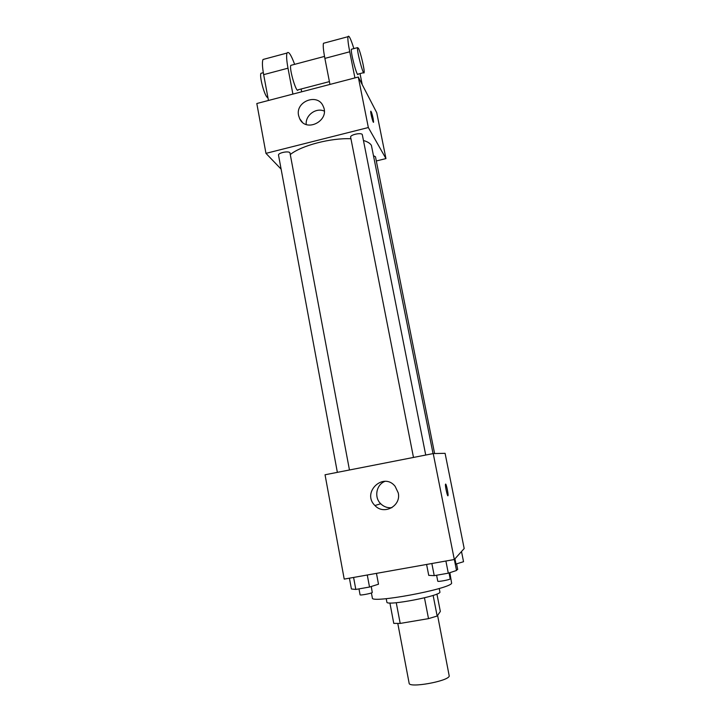 <?xml version="1.0" encoding="UTF-8"?>
<svg xmlns="http://www.w3.org/2000/svg" width="721" height="721" viewBox="0 0 721 721"><rect width="100%" height="100%" fill="white"/><g stroke="black" fill="none" stroke-linecap="round" stroke-linejoin="round"><path stroke-width="1.08" d="M397.803 623.521L409.14 683.238C408.825 688.276 447.948 681.336 449.246 676.109L437.593 615.41M424.471 597.826L428.508 618.636L400.2 623.422L393.765 623.377L389.899 602.963M436.926 594.023L440.342 611.462L437.16 616.04L428.508 618.636M433.132 595.411L437.16 616.04M439.215 588.48L439.891 591.914C442.261 595.564 386.023 606.397 386.871 602.125L386.222 598.682M396.262 602.72L400.2 623.422M371.405 592.941L372.351 597.979C370.54 603.756 449.417 589.156 451.643 583.262L449.859 572.672M433.231 453.572L445.091 453.329L464.189 548.546L454.311 559.523L344.214 579.107L325.045 474.769L433.231 453.572L454.311 559.523M398.244 492.903C401.417 505.98 383.806 515.47 374.947 505.529C361.32 492.56 383.464 471.48 395.144 486.36L398.244 492.903M445.596 484.079C446.227 483.575 448.444 493.921 448.038 495.507C447.714 497.914 445.019 486.161 445.479 484.314L445.596 484.079C446.254 483.683 448.435 493.93 448.029 495.507L447.903 495.742M391.9 507.683C387.592 508.116 383.86 506.809 380.706 503.754C373.875 497.292 376.317 484.566 384.969 481.349M363.456 140.496C367.521 141.695 370.17 143.326 371.405 145.381L433.042 453.608M290.383 154.456C301.495 145.498 330.894 137.801 350.938 138.747M425.723 455.05L362.33 134.818C362.113 132.159 349.829 134.674 350.64 137.206L413.484 457.447M373.793 155.871L375.479 156.763L434.601 453.545M337.365 472.363L278.522 155.168C277.774 152.933 288.49 150.662 289.941 152.744L349.46 469.993M358.292 77.03L376.741 112.692L385.951 158.593L376.317 160.963L385.951 158.593L368.341 127.536L265.968 153.357L281.109 169.129L265.968 153.357L256.811 103.518L358.292 77.03L368.341 127.536L265.968 153.357M454.338 559.487L456.528 570.482L448.3 573.186L434.231 575.655L428.734 575.367L426.598 564.453M445.893 561.019L448.3 573.186M431.852 563.516L434.231 575.655M436.593 575.241L437.764 581.18C437.575 582.036 449.76 579.819 450.192 578.909L449.057 572.934M376.461 573.366L378.498 584.217L369.522 587.038L355.814 589.445L351.406 588.985L349.415 578.179M367.268 575.007L369.522 587.038M353.596 577.44L355.814 589.445M358.986 588.895L360.076 594.807C359.878 595.618 371.315 593.491 372.27 592.536L371.27 586.488M461.503 551.529L463.54 561.704L455.284 564.246M454.942 558.829L455.996 564.119M456.438 570.05L457.691 569.446L456.591 563.921M373.487 122.273L373.145 118.541L370.828 111.142M373.145 118.541L373.577 122.11C373.325 124.093 370.342 112.746 370.738 111.295C371.234 111.16 372.036 113.576 373.145 118.541M385.951 158.593L368.341 127.536M298.593 115.513C295.204 101.373 317.799 92.775 323.188 106.239C330.362 120.443 306.146 133.178 299.666 118.686L298.593 115.513M324.288 111.115C316.05 107.258 305.19 115.333 306.227 124.49M329.957 84.42L324.883 58.392L349.73 51.786C348.189 43.882 347.612 38.853 347.982 36.699C348.784 34.698 350.748 38.664 353.876 48.595M324.729 42.936L323.459 43.278C322.909 45.468 323.387 50.506 324.883 58.392M329.407 81.608L298.115 89.792C296.691 94.415 288.977 68.756 290.806 65.368L291.617 65.151M268.455 100.48L263.661 74.651L287.994 68.189L292.897 94.1M301.135 88.998L301.675 91.81M287.994 68.189C286.561 60.339 286.246 55.292 287.048 53.039C288.499 50.885 291.032 54.652 294.637 64.349M363.636 72.65L358.067 74.11C357.463 78.571 350.424 52.435 351.397 49.253L351.92 49.118M354.921 77.904L349.73 51.786M360.022 73.596L362.23 84.645M358.499 48.316C360.644 52.525 364.799 70.361 364.132 72.524C363.609 76.967 356.643 50.785 357.526 47.622L358.499 48.316M263.661 74.651C262.264 66.828 262.047 61.781 263.021 59.483L264.859 58.996M261.921 73.055L260.975 73.308C259.281 75.678 263.823 93.658 266.986 97.137L267.978 97.912M380.706 503.754L374.947 505.529M299.666 118.686L302.27 122.128M324.513 56.409L290.806 65.368M357.526 47.622L351.397 49.253M260.975 73.308L263.309 72.686M323.459 43.278L347.982 36.699M263.021 59.483L287.048 53.039"/></g></svg>
